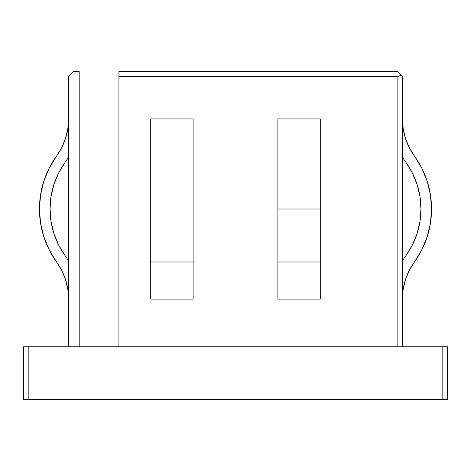 <?xml version="1.0" encoding="UTF-8"?>
<svg xmlns="http://www.w3.org/2000/svg" width="471" height="471" viewBox="0 0 471 471"><rect width="100%" height="100%" fill="white"/><g stroke="black" fill="none" stroke-linecap="round" stroke-linejoin="round"><path stroke-width="0.71" d="M39.446 209.024A90.461 90.461 0 0 1 56.591 156.019L61.742 147.57L65.516 138.421L61.742 147.57L65.516 138.421L67.818 128.795L68.589 118.927A63.32 63.32 0 0 1 56.591 156.019L49.231 168.088L43.838 181.158L40.553 194.912L43.838 181.158M58.681 245.132L65.181 255.788A79.864 79.864 0 0 1 50.044 209.006L51.021 221.452L53.924 233.592L58.681 245.132L65.181 255.788A79.864 79.864 0 0 1 65.181 162.224L58.681 172.881L53.924 184.42L51.021 196.56L50.044 209.006M320.28 262.141L320.28 299.085L277.89 299.085L320.28 299.085L277.89 299.085L277.89 262.141L277.89 299.085L320.28 299.085L277.89 299.085L320.28 299.085L320.28 156.019L277.89 156.019L277.89 209.006L320.28 209.006L320.28 118.927L277.89 118.927L277.89 155.872M419.979 221.452L417.076 233.592L419.979 221.452L420.956 209.006A79.864 79.864 0 0 0 405.819 162.224A73.918 73.918 0 0 1 402.411 157.067A73.918 73.918 0 0 0 405.819 162.224L412.319 172.881L417.076 184.42L419.979 196.56L420.956 209.006A79.864 79.864 0 0 1 405.819 255.788A73.918 73.918 0 0 0 402.411 260.946A73.918 73.918 0 0 1 405.819 255.788L412.319 245.132L405.819 255.788M409.258 147.57L405.484 138.421L409.258 147.57L414.409 156.019A90.461 90.461 0 0 1 431.554 209.006L430.447 194.912L427.162 181.158L421.769 168.088L409.258 147.57L405.484 138.421L403.182 128.795L402.411 118.927L403.182 128.795M447.45 346.774L23.55 346.774L23.55 399.761L28.849 399.761L28.849 346.774L442.151 346.774L442.151 399.761L23.55 399.761L23.55 346.774L28.849 346.774L28.849 399.761L447.45 399.761L447.45 346.774L442.151 346.774L442.151 399.761L447.45 399.761L447.45 346.774M68.589 76.537L68.589 346.774L68.589 76.537L73.888 71.239L79.187 71.239L79.187 346.774L79.187 71.239L73.888 71.239L70.144 74.983M150.72 155.872L150.72 118.927L193.11 118.927L150.72 118.927L193.11 118.927L193.11 299.085L150.72 299.085L193.11 299.085L150.72 299.085L150.72 261.994L150.72 299.085L193.11 299.085L193.11 262.141M118.927 346.774L118.927 76.537L397.112 76.537L397.112 346.774L397.112 76.537L399.137 76.131L400.856 74.983L397.112 71.239L118.927 71.239L118.927 346.774M320.28 155.872L320.28 118.927L320.28 155.872M150.72 118.927L193.11 118.927L193.11 156.019L150.72 156.019L150.72 261.994L193.11 261.994L193.11 156.019L150.72 156.019L150.72 261.994L193.11 261.994L193.11 299.085M402.411 346.774L402.411 76.537L402.004 76.131L402.411 76.537L402.411 346.774M118.927 71.239L397.112 71.239L402.004 76.131L400.856 74.983L399.137 76.131L397.112 76.537L118.927 76.537L118.927 71.239M65.516 279.591L61.742 270.442L56.591 261.994A63.32 63.32 0 0 1 68.589 299.085L67.818 289.218L65.516 279.591L61.742 270.442L56.591 261.994A90.461 90.461 0 0 1 56.573 261.97M43.838 236.854L40.553 223.101L39.446 209.006A90.461 90.461 0 0 0 56.591 261.994L49.231 249.924L43.838 236.854L40.553 223.101A90.461 90.461 0 0 1 40.547 223.083M403.182 289.218L402.411 299.085L403.182 289.218L405.484 279.591L409.258 270.442L421.769 249.924L427.162 236.854L430.447 223.101L431.554 209.006L430.447 194.912L427.162 181.158M417.076 233.592L412.319 245.132M427.162 236.854L430.447 223.101M412.319 172.881L417.076 184.42L419.979 196.56L417.076 184.42M409.258 270.442L405.484 279.591L409.258 270.442L414.409 261.994A63.32 63.32 0 0 0 402.411 299.085M431.554 209.006A90.461 90.461 0 0 1 414.409 261.994M414.409 156.019A63.32 63.32 0 0 1 402.411 118.927M320.28 299.085L320.28 261.994L277.89 261.994L320.28 261.994L320.28 209.006L277.89 209.006L277.89 299.085L277.89 118.927L320.28 118.927L320.28 156.019L277.89 156.019L277.89 118.927M68.589 157.067A73.918 73.918 0 0 1 65.181 162.224A73.918 73.918 0 0 0 68.589 157.067M65.181 255.788A73.918 73.918 0 0 1 68.589 260.946A73.918 73.918 0 0 0 65.181 255.788M39.446 209.006L40.553 194.912L39.446 209.006M58.681 172.881L53.924 184.42L51.021 196.56M51.021 221.452L53.924 233.592M68.589 299.085L67.818 289.218"/></g></svg>
